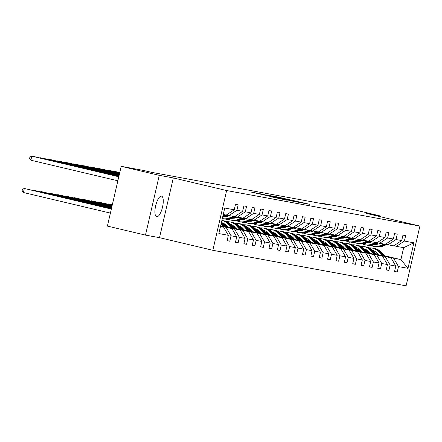 <?xml version="1.0" encoding="UTF-8"?>
<svg xmlns="http://www.w3.org/2000/svg" width="442" height="442" viewBox="0 0 442 442"><rect width="100%" height="100%" fill="white"/><g stroke="black" fill="none" stroke-linecap="round" stroke-linejoin="round"><path stroke-width="0.66" d="M303.864 203.265L309.908 204.353L275.311 196.497L303.864 203.265M156.706 216.79A10.608 3.486 103.3 0 0 162.507 207.171A10.608 3.486 103.3 0 0 161.534 196.132A10.608 3.486 103.3 0 0 161.479 196.121A10.608 3.486 103.3 0 0 155.678 205.74A10.608 3.486 103.3 0 0 156.645 216.779A10.608 3.486 103.3 0 0 156.706 216.79M270.388 196.607L287.239 200.259L259.261 193.618L250.934 192.016L280.841 198.767L270.382 196.624M173.314 177.927L159.28 175.347L121.196 166.33L107.4 226.089L145.484 235.1L159.518 237.68L212.84 250.294L226.635 190.541L173.314 177.927L159.518 237.68M380.452 216.74L380.617 216.039L366.584 213.458L419.9 226.072L226.635 190.541M380.617 216.039L342.533 207.027L320.124 202.906L320.036 203.292M121.196 166.33L143.6 170.452L151.219 172.253L327.743 204.707L320.124 202.906M295.289 201.662L302.56 203L267.316 195.027L295.289 201.662M295.339 201.751L259.128 193.519L276.836 197.508L267.007 195.021L295.339 201.751M159.28 175.347L145.484 235.1M227.138 240.581L229.79 241.205L227.105 240.713L228.354 235.304L218.856 233.558L224.746 208.038L234.249 209.79L226.282 215.055L223.254 214.497M212.84 250.294L406.104 285.83L419.9 226.072M236.929 210.282L242.619 211.326L234.652 216.597L228.967 215.547L236.929 210.282L238.177 204.873L235.498 204.375L234.249 209.79M242.619 211.326L243.868 205.917L246.553 206.408L245.304 211.817L250.99 212.867L252.238 207.458L254.923 207.95L253.675 213.359L259.366 214.403L260.614 208.994L263.299 209.486L262.045 214.9L267.736 215.945L268.985 210.536L271.67 211.027L270.421 216.436L276.112 217.486L277.361 212.072L280.04 212.569L278.791 217.978L284.482 219.022L285.731 213.613L288.416 214.105L287.167 219.514L292.853 220.564L294.101 215.155L296.786 215.646L295.538 221.055L301.229 222.099L302.477 216.69L305.162 217.182L303.908 222.597L309.599 223.641L310.848 218.232L313.533 218.724L312.284 224.133L317.975 225.182L319.223 219.768L321.903 220.265L320.654 225.674L326.345 226.718L327.594 221.309L330.279 221.801L329.03 227.21L334.716 228.26L335.964 222.851L338.649 223.343L337.401 228.752L343.091 229.796L344.34 224.387L347.025 224.879L345.771 230.293L351.462 231.337L352.71 225.928L355.396 226.42L354.147 231.829L359.838 232.879L361.086 227.464L363.766 227.962L362.517 233.37L368.208 234.415L369.457 229.006L372.142 229.497L370.893 234.912L376.578 235.956L377.827 230.547L380.512 231.039L379.264 236.448L384.954 237.492L386.203 232.083L388.888 232.58L387.634 237.989L393.325 239.034L394.573 233.625L397.259 234.116L396.01 239.525L401.701 240.575L402.949 235.161L405.629 235.658L404.38 241.067L413.883 242.813L407.988 268.327L398.491 266.581L397.242 271.99L394.557 271.498L395.805 266.09L390.12 265.045L388.872 270.454L386.186 269.963L387.435 264.548L381.744 263.504L380.496 268.913L377.811 268.421L379.065 263.012L373.374 261.962L372.125 267.377L369.44 266.88L370.689 261.471L364.998 260.426L363.749 265.835L361.07 265.344L362.318 259.935L356.628 258.885L355.379 264.294L352.694 263.802L353.943 258.393L348.257 257.349L347.009 262.758L344.324 262.266L345.572 256.852L339.881 255.808L338.633 261.216L335.948 260.725L337.202 255.316L331.511 254.266L330.262 259.681L327.577 259.183L328.826 253.774L323.135 252.73L321.887 258.139L319.207 257.647L320.456 252.238L314.765 251.189L313.516 256.598L310.831 256.106L312.08 250.697L306.394 249.653L305.146 255.062L302.461 254.57L303.709 249.155L298.018 248.111L296.77 253.52L294.085 253.028L295.339 247.619L289.648 246.57L288.399 251.984L285.714 251.487L286.963 246.078L281.272 245.034L280.024 250.443L277.344 249.951L278.593 244.542L272.902 243.492L271.653 248.901L268.968 248.41L270.217 243.001L264.531 241.956L263.283 247.365L260.598 246.874L261.846 241.459L256.156 240.415L254.907 245.824L252.222 245.332L253.476 239.923L247.785 238.873L246.537 244.288L243.851 243.791L245.1 238.382L239.409 237.337L238.161 242.746L235.481 242.255L236.73 236.846L231.039 235.796L229.79 241.205M220.63 225.879L231.895 228.547L220.564 226.166M226.205 227.497L231.039 235.796M231.895 228.547L236.73 236.846M226.442 214.95L228.967 215.547M225.42 226.569L240.271 230.083L225.763 226.95M234.58 229.039L239.409 237.337M240.271 230.083L245.1 238.382M250.99 212.867L243.028 218.133L237.337 217.088L245.304 211.817M234.812 216.492L237.337 217.088M233.79 228.111L248.642 231.625L234.133 228.492M227.68 226.967L225.254 226.392M227.337 226.58L224.912 226.011A10.525 9.939 -79.6 0 1 226.171 225.298M242.951 230.58L247.785 238.873M248.642 231.625L253.476 239.923M259.366 214.403L251.399 219.674L245.713 218.63L253.675 213.359M243.183 218.028L245.713 218.63M242.161 229.652L257.012 233.166L242.509 230.033M236.05 228.503L233.63 227.928M227.171 226.403L225.077 225.906M235.708 228.122L233.288 227.547A10.525 9.939 -79.6 0 1 234.547 226.834M226.829 226.022L225.431 225.691M251.327 232.116L256.156 240.415M257.012 233.166L261.846 241.459M267.736 215.945L259.774 221.215L254.084 220.166L262.045 214.9M251.559 219.569L254.084 220.166M250.537 231.188L265.388 234.702L250.879 231.569M244.426 230.044L242.001 229.47M235.547 227.939L233.453 227.448M226.669 225.84L225.608 225.591M244.078 229.663L241.658 229.089A10.525 9.939 -79.6 0 1 242.918 228.376M235.199 227.558L233.807 227.232M226.321 225.459L226 225.381M259.697 233.658L264.531 241.956M265.388 234.702L270.217 243.001M276.112 217.486L268.145 222.751L262.454 221.707L270.421 216.436M259.929 221.111L262.454 221.707M258.907 232.73L273.758 236.243L259.255 233.111M252.796 231.58L250.376 231.011M243.918 229.481L241.824 228.984M235.039 227.381L233.978 227.127M252.454 231.199L250.028 230.63A10.525 9.939 -79.6 0 1 251.288 229.917M243.575 229.1L242.177 228.768M234.696 227L234.37 226.923M268.067 235.199L272.902 243.492M273.758 236.243L278.593 244.542M284.482 219.022L276.515 224.293L270.83 223.243L278.791 217.978M268.305 222.646L270.83 223.243M267.283 234.266L282.134 237.779L267.625 234.647M261.167 233.122L258.747 232.547M252.288 231.022L250.2 230.525M243.415 228.917L242.354 228.669M260.824 232.741L258.404 232.166A10.525 9.939 -79.6 0 1 259.664 231.453M251.946 230.641L250.548 230.31M243.067 228.536L242.746 228.459M276.443 236.735L281.272 245.034M282.134 237.779L286.963 246.078M292.853 220.564L284.891 225.829L279.2 224.785L287.167 219.514M276.675 224.188L279.2 224.785M275.653 235.807L290.504 239.321L275.996 236.188M269.543 234.663L267.117 234.089M260.664 232.558L258.57 232.067M251.785 230.459L250.725 230.21M269.2 234.277L266.775 233.708A10.525 9.939 -79.6 0 1 268.034 232.995M260.321 232.177L258.924 231.846M251.443 230.078L251.117 230M284.814 238.277L289.648 246.57M290.504 239.321L295.339 247.619M301.229 222.099L293.261 227.37L287.576 226.326L295.538 221.055M285.046 225.729L287.576 226.326M284.029 237.348L298.875 240.862L284.372 237.73M277.913 236.199L275.493 235.625M269.034 234.1L266.94 233.603M260.156 232L259.1 231.746M277.57 235.818L275.151 235.243A10.525 9.939 -79.6 0 1 276.41 234.531M268.692 233.719L267.294 233.387M259.813 231.619L259.487 231.542M293.19 239.813L298.018 248.111M298.875 240.862L303.709 249.155M309.599 223.641L301.637 228.912L295.947 227.862L303.908 222.597M293.422 227.265L295.947 227.862M292.4 238.884L307.251 242.398L292.742 239.266M286.289 237.741L283.863 237.166M277.41 235.641L275.316 235.144M268.532 233.536L267.471 233.288M285.941 237.36L283.521 236.785A10.525 9.939 -79.6 0 1 284.781 236.072M277.062 235.255L275.67 234.929M268.183 233.155L267.863 233.078M301.56 241.354L306.394 249.653M307.251 242.398L312.08 250.697M317.975 225.182L310.008 230.448L304.317 229.404L312.284 224.133M301.792 228.807L304.317 229.404M300.77 240.426L315.621 243.94L301.118 240.807M294.659 239.277L292.239 238.708M285.781 237.177L283.687 236.68M276.902 235.078L275.841 234.824M294.317 238.895L291.891 238.326M285.438 236.796L284.04 236.464M276.559 234.696L276.233 234.619M309.93 242.896L314.765 251.189M315.621 243.94L320.456 252.238M326.345 226.718L318.378 231.989L312.693 230.945L320.654 225.674M310.168 230.343L312.693 230.945M309.146 241.962L323.997 245.476L309.488 242.343M303.03 240.818L300.61 240.244M294.151 238.719L292.063 238.221M285.278 236.614L284.217 236.365M302.687 240.437L300.267 239.862M293.808 238.337L292.411 238.006M284.93 236.232L284.609 236.155M318.306 244.432L323.135 252.73M323.997 245.476L328.826 253.774M334.716 228.26L326.754 233.525L321.063 232.481L329.03 227.21M318.538 231.884L321.063 232.481M317.516 243.503L332.367 247.017L317.859 243.885M311.406 242.36L308.98 241.785M302.527 240.255L300.433 239.763M293.648 238.155L292.587 237.907M311.063 241.978L308.638 241.404M302.184 239.873L300.787 239.542M293.306 237.774L292.98 237.697M326.677 245.973L331.511 254.266M332.367 247.017L337.202 255.316M343.091 229.796L335.124 235.067L329.439 234.022L337.401 228.752M326.909 233.426L329.439 234.022M325.892 245.045L340.738 248.559L326.235 245.426M319.776 243.896L317.356 243.321M310.897 241.796L308.803 241.299M302.019 239.697L300.963 239.442M319.433 243.514L317.013 242.94A10.525 9.939 -79.6 0 1 318.273 242.233M310.555 241.415L309.157 241.083M301.676 239.315L301.35 239.238M335.053 247.509L339.881 255.808M340.738 248.559L345.572 256.852M351.462 231.337L343.5 236.608L337.81 235.558L345.771 230.293M335.285 234.962L337.81 235.558M334.262 246.581L349.114 250.095L334.605 246.962M328.152 245.437L325.726 244.862M319.273 243.338L317.179 242.84M310.394 241.233L309.334 240.984M327.804 245.056L325.384 244.481A10.525 9.939 -79.6 0 1 326.644 243.769M318.925 242.951L317.533 242.625M310.046 240.851L309.726 240.774M343.423 249.05L348.257 257.349M349.114 250.095L353.943 258.393M359.838 232.879L351.871 238.144L346.18 237.1L354.147 231.829M343.655 236.503L346.18 237.1M342.633 248.122L357.484 251.636L342.981 248.503M336.522 246.973L334.102 246.404M327.644 244.874L325.55 244.376M318.765 242.774L317.704 242.52M336.18 246.592L333.754 246.023A10.525 9.939 -79.6 0 1 335.014 245.31M327.301 244.492L325.903 244.161M318.422 242.393L318.096 242.315M351.793 250.592L356.628 258.885M357.484 251.636L362.318 259.935M368.208 234.415L360.241 239.686L354.556 238.641L362.517 233.37M352.031 238.039L354.556 238.641M351.009 249.658L365.86 253.172L351.351 250.045M344.893 248.514L342.473 247.94M336.014 246.415L333.925 245.918M327.141 244.31L326.08 244.061M344.55 248.133L342.13 247.559M335.671 246.034L334.274 245.702M326.793 243.929L326.472 243.857M360.169 252.128L364.998 260.426M365.86 253.172L370.689 261.471M376.578 235.956L368.617 241.222L362.926 240.177L370.893 234.912M360.401 239.581L362.926 240.177M359.379 251.2L374.23 254.714L359.722 251.581M353.268 250.056L350.843 249.481M344.39 247.951L342.296 247.459M335.511 245.851L334.45 245.603M352.926 249.675L350.5 249.1A10.525 9.939 -79.6 0 1 351.76 248.387M344.047 247.57L342.649 247.238M335.169 245.47L334.843 245.393M368.54 253.669L373.374 261.962M374.23 254.714L379.065 263.012M384.954 237.492L376.987 242.763L371.302 241.719L379.264 236.448M368.772 241.122L371.302 241.719M367.755 252.741L382.601 256.255L368.098 253.122M361.639 251.592L359.219 251.017M352.76 249.492L350.666 248.995M343.882 247.393L342.826 247.139M361.296 251.211L358.876 250.636A10.525 9.939 -79.6 0 1 360.136 249.929M352.418 249.111L351.02 248.78M343.539 247.012L343.213 246.934M376.916 255.205L381.744 263.504M382.601 256.255L387.435 264.548M393.325 239.034L385.363 244.304L379.672 243.255L387.634 237.989M377.148 242.658L379.672 243.255M376.125 254.277L390.977 257.791L376.468 254.658M370.015 253.133L367.589 252.559M361.136 251.034L359.042 250.537M352.257 248.929L351.197 248.68M369.667 252.752L367.247 252.178A10.525 9.939 -79.6 0 1 368.506 251.465M360.788 250.647L359.396 250.321M351.909 248.548L351.589 248.47M385.286 256.747L390.12 265.045M390.977 257.791L395.805 266.09M401.701 240.575L393.734 245.84L388.043 244.796L396.01 239.525M385.518 244.199L388.043 244.796M384.402 255.714L400.905 259.62L384.844 256.2M378.385 254.669L375.965 254.1M369.506 252.57L367.412 252.073M360.628 250.47L359.567 250.222M367.866 251.802L369.07 252.084M375.523 253.614L377.949 254.183M393.656 258.288L398.491 266.581M407.988 268.327L400.905 259.62L403.662 247.669L396.419 246.338L404.38 241.067M393.894 245.735L396.419 246.338M348.965 243.807L349.407 241.896M220.497 226.448L223.525 227.006L220.53 226.298M403.662 247.669L413.883 242.813M223.525 227.006L228.354 235.304M394.59 271.366L397.242 271.99M386.214 269.824L388.872 270.454M377.844 268.288L380.496 268.913M369.473 266.747L372.125 267.377M361.097 265.206L363.749 265.835M352.727 263.67L355.379 264.294M344.351 262.128L347.009 262.758M335.981 260.592L338.633 261.216M327.61 259.051L330.262 259.681M319.234 257.509L321.887 258.139M310.864 255.973L313.516 256.598M302.488 254.432L305.146 255.062M294.118 252.896L296.77 253.52M285.747 251.354L288.399 251.984M277.372 249.813L280.024 250.443M269.001 248.277L271.653 248.901M260.625 246.735L263.283 247.365M252.255 245.2L254.907 245.824M243.885 243.658L246.537 244.288M235.509 242.117L238.161 242.746M300.858 202.657L274.084 196.392L300.831 202.762M286.14 199.734L278.841 197.988L286.096 199.922M373.009 250.52A10.525 9.939 -79.6 0 0 372.733 250.515M385.004 256.382L381.242 252.205A12.68 11.973 -79.6 0 0 374.755 248.548L373.739 248.36A12.68 11.973 -79.6 0 0 373.413 248.305M382.159 255.708L378.556 251.708A12.68 11.973 -79.6 0 0 372.076 248.056A12.68 11.973 -79.6 0 0 369.164 247.901M364.899 249.073A12.68 11.973 -79.6 0 0 364.589 249.227M378.545 254.852L377.065 253.211A10.525 9.939 -79.6 0 0 372.623 250.399M367.313 250.404A10.525 9.939 -79.6 0 0 366.064 250.863M383.921 256.122L380.225 252.017A12.68 11.973 -79.6 0 0 373.739 248.36M366.777 251.653A10.525 9.939 100.4 0 1 368.059 251.028M372.076 248.056L373.092 248.244A12.68 11.973 100.4 0 1 379.579 251.896L383.242 255.962M367.772 250.769A10.525 9.939 -79.6 0 0 366.49 251.338M380.175 243.349L379.258 243.708A10.525 9.939 100.4 0 1 375.048 244.365M370.026 242.465A10.525 9.939 100.4 0 1 369.247 241.807M384.115 244.072L379.943 245.724A12.68 11.973 100.4 0 1 373.639 246.354A12.68 11.973 100.4 0 1 370.866 245.459M386.899 244.525L382.623 246.216A12.68 11.973 100.4 0 1 376.324 246.846L375.302 246.658A12.68 11.973 -79.6 0 0 381.606 246.028L385.965 244.304M385.131 244.26L380.96 245.912A12.68 11.973 100.4 0 1 374.661 246.542L373.639 246.354M369.838 241.57A10.525 9.939 -79.6 0 0 370.589 242.282M374.982 246.592A12.68 11.973 -79.6 0 0 375.302 246.658M370.943 242.15A10.525 9.939 100.4 0 1 370.286 241.476M364.633 248.979A10.525 9.939 -79.6 0 0 364.357 248.973M376.628 254.841L372.871 250.664A12.68 11.973 -79.6 0 0 366.385 247.006L365.363 246.824A12.68 11.973 -79.6 0 0 365.042 246.769M373.783 254.167L370.186 250.172A12.68 11.973 -79.6 0 0 363.7 246.514A12.68 11.973 -79.6 0 0 360.788 246.36M356.523 247.531A12.68 11.973 -79.6 0 0 356.219 247.691M370.175 253.31L368.694 251.669A10.525 9.939 -79.6 0 0 364.247 248.857M358.943 248.863A10.525 9.939 -79.6 0 0 357.688 249.321M375.551 254.586L371.849 250.476A12.68 11.973 -79.6 0 0 365.363 246.824M358.401 250.117A10.525 9.939 100.4 0 1 359.689 249.487M363.7 246.514L364.722 246.702A12.68 11.973 100.4 0 1 371.208 250.36L374.866 254.421M359.401 249.233A10.525 9.939 -79.6 0 0 358.119 249.796M356.263 247.443A10.525 9.939 -79.6 0 0 355.987 247.437M368.258 253.299L364.495 249.122A12.68 11.973 -79.6 0 0 358.014 245.47L356.992 245.282A12.68 11.973 -79.6 0 0 356.672 245.227M365.412 252.625L361.816 248.631A12.68 11.973 -79.6 0 0 355.329 244.978A12.68 11.973 -79.6 0 0 352.418 244.824M348.152 245.995A12.68 11.973 -79.6 0 0 347.843 246.15M361.805 251.774L360.324 250.128A10.525 9.939 -79.6 0 0 355.876 247.316M350.572 247.321A10.525 9.939 -79.6 0 0 349.318 247.785M367.175 253.045L363.479 248.934A12.68 11.973 -79.6 0 0 356.992 245.282M350.031 248.575A10.525 9.939 100.4 0 1 351.313 247.945M355.329 244.978L356.351 245.166A12.68 11.973 100.4 0 1 362.832 248.818L366.495 252.885M351.031 247.691A10.525 9.939 -79.6 0 0 349.744 248.26M371.799 241.807L370.888 242.172A10.525 9.939 100.4 0 1 366.672 242.824M361.655 240.929A10.525 9.939 100.4 0 1 360.871 240.266M375.739 242.531L371.567 244.183A12.68 11.973 100.4 0 1 365.269 244.813A12.68 11.973 100.4 0 1 362.49 243.918M378.529 242.984L374.252 244.675A12.68 11.973 100.4 0 1 367.948 245.304L366.932 245.117A12.68 11.973 -79.6 0 0 373.23 244.487L377.595 242.763M376.761 242.719L372.589 244.371A12.68 11.973 100.4 0 1 366.285 245.001L365.269 244.813M361.468 240.034A10.525 9.939 -79.6 0 0 362.213 240.746M366.611 245.056A12.68 11.973 -79.6 0 0 366.932 245.117M362.573 240.608A10.525 9.939 100.4 0 1 361.915 239.94M363.429 240.271L362.517 240.63A10.525 9.939 100.4 0 1 358.302 241.282M353.28 239.387A10.525 9.939 100.4 0 1 352.501 238.73M367.368 240.995L363.197 242.641A12.68 11.973 100.4 0 1 356.893 243.271A12.68 11.973 100.4 0 1 354.119 242.382M370.158 241.448L365.882 243.139A12.68 11.973 100.4 0 1 359.578 243.769L358.561 243.581A12.68 11.973 -79.6 0 0 364.86 242.951L369.219 241.227M368.39 241.183L364.214 242.829A12.68 11.973 100.4 0 1 357.915 243.459L356.893 243.271M353.092 238.492A10.525 9.939 -79.6 0 0 353.843 239.205M358.235 243.514A12.68 11.973 -79.6 0 0 358.561 243.581M354.202 239.067A10.525 9.939 100.4 0 1 353.539 238.398M347.893 245.901A10.525 9.939 -79.6 0 0 347.616 245.896M343.39 246.846A10.525 9.939 -79.6 0 0 342.136 247.564M359.887 251.763L356.125 247.586A12.68 11.973 -79.6 0 0 349.639 243.929L348.622 243.741A12.68 11.973 -79.6 0 0 348.296 243.686M357.042 251.089L353.44 247.089A12.68 11.973 -79.6 0 0 346.959 243.437A12.68 11.973 -79.6 0 0 344.042 243.282M339.776 244.454A12.68 11.973 -79.6 0 0 339.473 244.608M353.429 250.233L351.948 248.592A10.525 9.939 -79.6 0 0 347.506 245.78M342.196 245.785A10.525 9.939 -79.6 0 0 340.942 246.244M358.805 251.504L355.103 247.398A12.68 11.973 -79.6 0 0 348.622 243.741M341.655 247.034A10.525 9.939 100.4 0 1 342.942 246.409M346.959 243.437L347.976 243.625A12.68 11.973 100.4 0 1 354.462 247.277L358.119 251.343M342.655 246.155A10.525 9.939 -79.6 0 0 341.373 246.719M355.059 238.73L354.141 239.094A10.525 9.939 100.4 0 1 349.926 239.746M344.909 237.846A10.525 9.939 100.4 0 1 344.125 237.188M358.998 239.453L354.821 241.105A12.68 11.973 100.4 0 1 348.523 241.735A12.68 11.973 100.4 0 1 345.743 240.84M361.783 239.907L357.506 241.597A12.68 11.973 100.4 0 1 351.208 242.227L350.186 242.039A12.68 11.973 -79.6 0 0 356.49 241.409L360.849 239.686M360.015 239.641L355.843 241.293A12.68 11.973 100.4 0 1 349.545 241.923L348.523 241.735M344.721 236.956A10.525 9.939 -79.6 0 0 345.467 237.663M349.865 241.978A12.68 11.973 -79.6 0 0 350.186 242.039M345.826 237.531A10.525 9.939 100.4 0 1 345.169 236.862M339.517 244.36A10.525 9.939 -79.6 0 0 339.241 244.354M351.512 250.222L347.755 246.045A12.68 11.973 -79.6 0 0 341.268 242.393L340.246 242.205A12.68 11.973 -79.6 0 0 339.926 242.15M348.666 249.548L345.069 245.553A12.68 11.973 -79.6 0 0 338.583 241.896A12.68 11.973 -79.6 0 0 335.671 241.746M331.406 242.918A12.68 11.973 -79.6 0 0 331.102 243.072M345.058 248.697L343.578 247.05A10.525 9.939 -79.6 0 0 339.13 244.238M333.826 244.244A10.525 9.939 -79.6 0 0 332.572 244.702M350.434 249.968L346.732 245.857A12.68 11.973 -79.6 0 0 340.246 242.205M333.285 245.498A10.525 9.939 100.4 0 1 334.572 244.868M338.583 241.896L339.605 242.083A12.68 11.973 100.4 0 1 346.086 245.741L349.749 249.807M334.285 244.614A10.525 9.939 -79.6 0 0 332.997 245.177M346.683 237.194L345.771 237.553A10.525 9.939 100.4 0 1 341.555 238.205M336.539 236.31A10.525 9.939 100.4 0 1 335.754 235.652M350.622 237.918L346.451 239.564A12.68 11.973 100.4 0 1 340.152 240.194A12.68 11.973 100.4 0 1 337.373 239.304M353.412 238.371L349.136 240.061A12.68 11.973 100.4 0 1 342.832 240.686L341.815 240.503A12.68 11.973 -79.6 0 0 348.114 239.873L352.478 238.144M351.644 238.105L347.473 239.752A12.68 11.973 100.4 0 1 341.169 240.382L340.152 240.194M336.351 235.415A10.525 9.939 -79.6 0 0 337.097 236.127M341.495 240.437A12.68 11.973 -79.6 0 0 341.815 240.503M337.456 235.989A10.525 9.939 100.4 0 1 336.798 235.321M331.146 242.824A10.525 9.939 -79.6 0 0 330.87 242.818M343.141 248.68L339.379 244.509A12.68 11.973 -79.6 0 0 332.892 240.851L331.876 240.663A12.68 11.973 -79.6 0 0 331.55 240.608M340.296 248.012L336.693 244.012A12.68 11.973 -79.6 0 0 330.213 240.36A12.68 11.973 -79.6 0 0 327.301 240.205M323.036 241.376A12.68 11.973 -79.6 0 0 322.726 241.531M336.682 247.155L335.202 245.509A10.525 9.939 -79.6 0 0 330.76 242.702M325.45 242.708A10.525 9.939 -79.6 0 0 324.201 243.166M342.058 248.426L338.362 244.321A12.68 11.973 -79.6 0 0 331.876 240.663M324.914 243.956A10.525 9.939 100.4 0 1 326.196 243.327M330.213 240.36L331.229 240.547A12.68 11.973 100.4 0 1 337.716 244.199L341.379 248.266M325.909 243.072A10.525 9.939 -79.6 0 0 324.627 243.641M338.312 235.652L337.395 236.011A10.525 9.939 100.4 0 1 333.185 236.663M328.163 234.768A10.525 9.939 100.4 0 1 327.384 234.111M342.252 236.376L338.08 238.028A12.68 11.973 100.4 0 1 331.776 238.658A12.68 11.973 100.4 0 1 329.003 237.763M345.036 236.829L340.76 238.52A12.68 11.973 100.4 0 1 334.461 239.15L333.439 238.962A12.68 11.973 -79.6 0 0 339.743 238.332L344.103 236.608M343.268 236.564L339.097 238.216A12.68 11.973 100.4 0 1 332.798 238.84L331.776 238.658M327.975 233.873A10.525 9.939 -79.6 0 0 328.726 234.586M333.119 238.895A12.68 11.973 -79.6 0 0 333.439 238.962M329.08 234.453A10.525 9.939 100.4 0 1 328.423 233.779M322.771 241.282A10.525 9.939 -79.6 0 0 322.494 241.277M334.765 247.144L331.008 242.967A12.68 11.973 -79.6 0 0 324.522 239.31L323.5 239.128A12.68 11.973 -79.6 0 0 323.179 239.072M331.92 246.47L328.323 242.476A12.68 11.973 -79.6 0 0 321.837 238.818A12.68 11.973 -79.6 0 0 318.925 238.663M314.66 239.835A12.68 11.973 -79.6 0 0 314.356 239.995M328.312 245.614L326.831 243.973A10.525 9.939 -79.6 0 0 322.384 241.161M317.08 241.166A10.525 9.939 -79.6 0 0 315.826 241.625M333.688 246.89L329.986 242.78A12.68 11.973 -79.6 0 0 323.5 239.128M316.538 242.42A10.525 9.939 100.4 0 1 317.826 241.791M321.837 238.818L322.859 239.006A12.68 11.973 100.4 0 1 329.345 242.664L333.003 246.724M317.538 241.536A10.525 9.939 -79.6 0 0 316.257 242.1M329.936 234.111L329.025 234.475A10.525 9.939 100.4 0 1 324.809 235.127M319.793 233.232A10.525 9.939 100.4 0 1 319.008 232.569M333.876 234.835L329.704 236.487A12.68 11.973 100.4 0 1 323.406 237.116A12.68 11.973 100.4 0 1 320.627 236.221M336.666 235.288L332.39 236.978A12.68 11.973 100.4 0 1 326.086 237.608L325.069 237.42A12.68 11.973 -79.6 0 0 331.367 236.79L335.732 235.067M334.898 235.022L330.726 236.674A12.68 11.973 100.4 0 1 324.422 237.304L323.406 237.116M319.605 232.337A10.525 9.939 -79.6 0 0 320.351 233.05M324.748 237.36A12.68 11.973 -79.6 0 0 325.069 237.42M320.71 232.912A10.525 9.939 100.4 0 1 320.052 232.243M314.4 239.746A10.525 9.939 -79.6 0 0 314.124 239.735M309.897 240.691A10.525 9.939 -79.6 0 0 308.649 241.404M326.395 245.603L322.632 241.426A12.68 11.973 -79.6 0 0 316.152 237.774L315.129 237.586A12.68 11.973 -79.6 0 0 314.809 237.531M323.55 244.929L319.953 240.934A12.68 11.973 -79.6 0 0 313.466 237.282A12.68 11.973 -79.6 0 0 310.555 237.127M306.289 238.299A12.68 11.973 -79.6 0 0 305.98 238.453M319.942 244.078L318.461 242.431A10.525 9.939 -79.6 0 0 314.013 239.619M308.709 239.625A10.525 9.939 -79.6 0 0 307.455 240.089M325.312 245.349L321.616 241.238A12.68 11.973 -79.6 0 0 315.129 237.586M308.168 240.879A10.525 9.939 100.4 0 1 309.45 240.249M313.466 237.282L314.489 237.47A12.68 11.973 100.4 0 1 320.969 241.122L324.632 245.188M309.168 239.995A10.525 9.939 -79.6 0 0 307.881 240.564M321.566 232.575L320.654 232.934A10.525 9.939 100.4 0 1 316.439 233.586M311.417 231.691A10.525 9.939 100.4 0 1 310.638 231.033M325.505 233.299L321.334 234.945A12.68 11.973 100.4 0 1 315.03 235.575A12.68 11.973 100.4 0 1 312.256 234.685M328.296 233.752L324.019 235.442A12.68 11.973 100.4 0 1 317.715 236.072L316.699 235.884A12.68 11.973 -79.6 0 0 322.997 235.255L327.356 233.531M326.522 233.487L322.351 235.133A12.68 11.973 100.4 0 1 316.052 235.763L315.03 235.575M311.229 230.796A10.525 9.939 -79.6 0 0 311.98 231.509M316.373 235.818A12.68 11.973 -79.6 0 0 316.699 235.884M312.339 231.37A10.525 9.939 100.4 0 1 311.676 230.702M306.03 238.205A10.525 9.939 -79.6 0 0 305.753 238.199M301.527 239.15A10.525 9.939 -79.6 0 0 300.273 239.862M318.025 244.067L314.262 239.89A12.68 11.973 -79.6 0 0 307.776 236.232L306.759 236.045A12.68 11.973 -79.6 0 0 306.433 235.989M315.179 243.393L311.577 239.393A12.68 11.973 -79.6 0 0 305.096 235.741A12.68 11.973 -79.6 0 0 302.179 235.586M297.914 236.757A12.68 11.973 -79.6 0 0 297.61 236.912M311.566 242.536L310.085 240.896A10.525 9.939 -79.6 0 0 305.643 238.083M300.333 238.089A10.525 9.939 -79.6 0 0 299.079 238.547M316.942 243.807L313.24 239.702A12.68 11.973 -79.6 0 0 306.759 236.045M299.792 239.337A10.525 9.939 100.4 0 1 301.079 238.713M305.096 235.741L306.113 235.929A12.68 11.973 100.4 0 1 312.599 239.581L316.257 243.647M300.792 238.459A10.525 9.939 -79.6 0 0 299.51 239.023M313.196 231.033L312.279 231.398A10.525 9.939 100.4 0 1 308.063 232.05M303.046 230.149A10.525 9.939 100.4 0 1 302.262 229.492M317.135 231.757L312.958 233.409A12.68 11.973 100.4 0 1 306.66 234.039A12.68 11.973 100.4 0 1 303.881 233.144M319.92 232.21L315.643 233.901A12.68 11.973 100.4 0 1 309.345 234.531L308.323 234.343A12.68 11.973 -79.6 0 0 314.627 233.713L318.986 231.989M318.152 231.945L313.98 233.597A12.68 11.973 100.4 0 1 307.682 234.227L306.66 234.039M302.858 229.26A10.525 9.939 -79.6 0 0 303.604 229.967M308.002 234.282A12.68 11.973 -79.6 0 0 308.323 234.343M303.963 229.834A10.525 9.939 100.4 0 1 303.306 229.166M297.654 236.663A10.525 9.939 -79.6 0 0 297.378 236.658M293.151 237.614A10.525 9.939 -79.6 0 0 291.902 238.326M309.649 242.525L305.892 238.348A12.68 11.973 -79.6 0 0 299.405 234.696L298.383 234.509A12.68 11.973 -79.6 0 0 298.063 234.453M306.803 241.851L303.206 237.857A12.68 11.973 -79.6 0 0 296.72 234.199A12.68 11.973 -79.6 0 0 293.808 234.05M289.543 235.221A12.68 11.973 -79.6 0 0 289.239 235.376M303.195 241L301.715 239.354A10.525 9.939 -79.6 0 0 297.267 236.542M291.963 236.547A10.525 9.939 -79.6 0 0 290.709 237.006M308.571 242.271L304.869 238.161A12.68 11.973 -79.6 0 0 298.383 234.509M291.422 237.802A10.525 9.939 100.4 0 1 292.709 237.172M296.72 234.199L297.742 234.387A12.68 11.973 100.4 0 1 304.223 238.045L307.886 242.111M292.422 236.918A10.525 9.939 -79.6 0 0 291.134 237.481M304.82 229.497L303.908 229.857A10.525 9.939 100.4 0 1 299.693 230.509M294.676 228.613A10.525 9.939 100.4 0 1 293.891 227.956M308.759 230.221L304.588 231.868A12.68 11.973 100.4 0 1 298.289 232.498A12.68 11.973 100.4 0 1 295.51 231.608M311.549 230.674L307.273 232.365A12.68 11.973 100.4 0 1 300.969 232.989L299.952 232.807A12.68 11.973 -79.6 0 0 306.251 232.177L310.615 230.448M309.781 230.409L305.61 232.056A12.68 11.973 100.4 0 1 299.306 232.685L298.289 232.498M294.488 227.718A10.525 9.939 -79.6 0 0 295.234 228.431M299.632 232.741A12.68 11.973 -79.6 0 0 299.952 232.807M295.593 228.293A10.525 9.939 100.4 0 1 294.936 227.624M289.283 235.127A10.525 9.939 -79.6 0 0 289.007 235.122M112.296 204.867L108.058 203.867L112.329 204.734M301.278 240.984L297.516 236.813A12.68 11.973 -79.6 0 0 291.029 233.155L290.013 232.967A12.68 11.973 -79.6 0 0 289.687 232.912M298.433 240.315L294.831 236.315A12.68 11.973 -79.6 0 0 288.35 232.663A12.68 11.973 -79.6 0 0 285.438 232.509M281.173 233.68A12.68 11.973 -79.6 0 0 280.863 233.835M107.61 204.06L108.058 203.867L107.992 204.149M294.82 239.459L293.339 237.813A10.525 9.939 -79.6 0 0 288.897 235.006M283.587 235.011A10.525 9.939 -79.6 0 0 282.339 235.47M300.195 240.73L296.499 236.625A12.68 11.973 -79.6 0 0 290.013 232.967M283.051 236.26A10.525 9.939 100.4 0 1 284.333 235.63M288.35 232.663L289.366 232.851A12.68 11.973 100.4 0 1 295.853 236.503L299.516 240.57M284.046 235.376A10.525 9.939 -79.6 0 0 282.764 235.945M296.449 227.956L295.532 228.315A10.525 9.939 100.4 0 1 291.322 228.967M286.3 227.072A10.525 9.939 100.4 0 1 285.521 226.415M119.754 172.568L115.511 171.568L115.445 171.85M300.389 228.68L296.217 230.332A12.68 11.973 100.4 0 1 289.913 230.962A12.68 11.973 100.4 0 1 287.14 230.067M303.173 229.133L298.897 230.823A12.68 11.973 100.4 0 1 292.598 231.453L291.576 231.265A12.68 11.973 -79.6 0 0 297.88 230.636L302.24 228.912M119.788 172.435L115.069 171.761M301.405 228.868L297.234 230.52A12.68 11.973 100.4 0 1 290.935 231.144L289.913 230.962M286.112 226.177A10.525 9.939 -79.6 0 0 286.864 226.89M291.256 231.199A12.68 11.973 -79.6 0 0 291.576 231.265M287.217 226.757A10.525 9.939 100.4 0 1 286.56 226.083M280.908 233.586A10.525 9.939 -79.6 0 0 280.631 233.58M112.202 205.287L99.682 202.325L112.229 205.154M292.902 239.448L289.145 235.271A12.68 11.973 -79.6 0 0 282.659 231.614L281.637 231.431A12.68 11.973 -79.6 0 0 281.316 231.376M290.057 238.774L286.46 234.779A12.68 11.973 -79.6 0 0 279.974 231.122A12.68 11.973 -79.6 0 0 277.062 230.967M272.797 232.138A12.68 11.973 -79.6 0 0 272.493 232.299M99.24 202.519L99.682 202.325L99.616 202.607M286.449 237.918L284.968 236.277A10.525 9.939 -79.6 0 0 280.521 233.464M275.217 233.47A10.525 9.939 -79.6 0 0 273.963 233.928M291.825 239.194L288.123 235.083A12.68 11.973 -79.6 0 0 281.637 231.431M274.675 234.724A10.525 9.939 100.4 0 1 275.963 234.094M279.974 231.122L280.996 231.31A12.68 11.973 100.4 0 1 287.482 234.967L291.14 239.028M275.675 233.84A10.525 9.939 -79.6 0 0 274.394 234.404M288.073 226.415L287.162 226.779A10.525 9.939 100.4 0 1 282.946 227.431M277.93 225.536A10.525 9.939 100.4 0 1 277.145 224.873M119.66 172.988L107.141 170.026L107.075 170.308M292.013 227.138L287.841 228.79A12.68 11.973 100.4 0 1 281.543 229.42A12.68 11.973 100.4 0 1 278.764 228.525M294.803 227.591L290.527 229.282A12.68 11.973 100.4 0 1 284.223 229.912L283.206 229.724A12.68 11.973 -79.6 0 0 289.504 229.094L293.869 227.37M119.688 172.855L109.826 170.518L106.699 170.22M293.035 227.326L288.864 228.978A12.68 11.973 100.4 0 1 282.56 229.608L281.543 229.42M277.742 224.641A10.525 9.939 -79.6 0 0 278.488 225.354M282.886 229.663A12.68 11.973 -79.6 0 0 283.206 229.724M278.847 225.216A10.525 9.939 100.4 0 1 278.189 224.547M272.537 232.05A10.525 9.939 -79.6 0 0 272.261 232.039M112.102 205.707L91.312 200.784L112.135 205.574M284.532 237.907L280.769 233.73A12.68 11.973 -79.6 0 0 274.289 230.078L273.267 229.89A12.68 11.973 -79.6 0 0 272.946 229.834M281.687 237.232L278.09 233.238A12.68 11.973 -79.6 0 0 271.603 229.586A12.68 11.973 -79.6 0 0 268.692 229.431M264.427 230.602A12.68 11.973 -79.6 0 0 264.117 230.757M90.87 200.983L91.312 200.784L91.245 201.071M278.079 236.382L276.598 234.735A10.525 9.939 -79.6 0 0 272.15 231.923M266.846 231.928A10.525 9.939 -79.6 0 0 265.592 232.393M283.449 237.652L279.753 233.542A12.68 11.973 -79.6 0 0 273.267 229.89M266.305 233.183A10.525 9.939 100.4 0 1 267.587 232.553M271.603 229.586L272.626 229.768A12.68 11.973 100.4 0 1 279.106 233.426L282.769 237.492M267.305 232.299A10.525 9.939 -79.6 0 0 266.018 232.868M279.703 224.879L278.791 225.238A10.525 9.939 100.4 0 1 274.576 225.89M269.554 223.995A10.525 9.939 100.4 0 1 268.775 223.337M119.561 173.408L98.77 168.485L98.704 168.772M283.642 225.602L279.471 227.249A12.68 11.973 100.4 0 1 273.167 227.879A12.68 11.973 100.4 0 1 270.393 226.989M286.433 226.055L282.156 227.746A12.68 11.973 100.4 0 1 275.852 228.376L274.836 228.188A12.68 11.973 -79.6 0 0 281.134 227.558L285.493 225.834M119.594 173.275L101.45 168.982L98.323 168.684M284.659 225.79L280.488 227.437A12.68 11.973 100.4 0 1 274.189 228.066L273.167 227.879M269.366 223.1A10.525 9.939 -79.6 0 0 270.117 223.812M274.51 228.122A12.68 11.973 -79.6 0 0 274.836 228.188M270.476 223.674A10.525 9.939 100.4 0 1 269.813 223.006M264.167 230.509A10.525 9.939 -79.6 0 0 263.891 230.503M112.008 206.127L82.936 199.248L112.036 205.989M276.162 236.371L272.399 232.194A12.68 11.973 -79.6 0 0 265.913 228.536L264.896 228.348A12.68 11.973 -79.6 0 0 264.57 228.293M273.316 235.697L269.714 231.696A12.68 11.973 -79.6 0 0 263.233 228.044A12.68 11.973 -79.6 0 0 260.316 227.89M256.051 229.061A12.68 11.973 -79.6 0 0 255.747 229.216M82.494 199.441L82.936 199.248L82.875 199.53M269.703 234.84L268.222 233.199A10.525 9.939 -79.6 0 0 263.78 230.387M258.471 230.392A10.525 9.939 -79.6 0 0 257.216 230.851M275.079 236.111L271.377 232.006A12.68 11.973 -79.6 0 0 264.896 228.348M257.929 231.641A10.525 9.939 100.4 0 1 259.216 231.017M263.233 228.044L264.25 228.232A12.68 11.973 100.4 0 1 270.736 231.884L274.394 235.951M258.929 230.763A10.525 9.939 -79.6 0 0 257.647 231.326M271.333 223.337L270.416 223.702A10.525 9.939 100.4 0 1 266.2 224.354M261.183 222.453A10.525 9.939 100.4 0 1 260.399 221.796M119.462 173.828L90.395 166.949L90.328 167.231M275.272 224.061L271.095 225.713A12.68 11.973 100.4 0 1 264.797 226.343A12.68 11.973 100.4 0 1 262.018 225.448M278.057 224.514L273.78 226.205A12.68 11.973 100.4 0 1 267.482 226.834L266.46 226.647A12.68 11.973 -79.6 0 0 272.764 226.017L277.123 224.293M119.495 173.689L93.08 167.441L89.953 167.142M276.289 224.249L272.117 225.901A12.68 11.973 100.4 0 1 265.819 226.531L264.797 226.343M260.995 221.564A10.525 9.939 -79.6 0 0 261.741 222.271M266.139 226.586A12.68 11.973 -79.6 0 0 266.46 226.647M262.1 222.138A10.525 9.939 100.4 0 1 261.443 221.464M255.791 228.967A10.525 9.939 -79.6 0 0 255.515 228.962M111.909 206.547L74.565 197.707L111.942 206.408M267.786 234.829L264.029 230.652A12.68 11.973 -79.6 0 0 257.542 227L256.52 226.812A12.68 11.973 -79.6 0 0 256.2 226.757M264.94 234.155L261.344 230.16A12.68 11.973 -79.6 0 0 254.857 226.503A12.68 11.973 -79.6 0 0 251.946 226.354M247.68 227.525A12.68 11.973 -79.6 0 0 247.376 227.68M74.123 197.9L74.565 197.707L74.499 197.994M261.332 233.304L259.852 231.658A10.525 9.939 -79.6 0 0 255.404 228.845M250.1 228.851A10.525 9.939 -79.6 0 0 248.846 229.31M266.708 234.575L263.007 230.464A12.68 11.973 -79.6 0 0 256.52 226.812M249.559 230.105A10.525 9.939 100.4 0 1 250.846 229.475M254.857 226.503L255.879 226.691A12.68 11.973 100.4 0 1 262.36 230.348L266.023 234.409M250.559 229.221A10.525 9.939 -79.6 0 0 249.271 229.785M262.957 221.801L262.045 222.16A10.525 9.939 100.4 0 1 257.83 222.812M252.813 220.917A10.525 9.939 100.4 0 1 252.028 220.26M119.368 174.247L82.024 165.407L81.958 165.695M266.896 222.525L262.725 224.171A12.68 11.973 100.4 0 1 256.426 224.801A12.68 11.973 100.4 0 1 253.647 223.912M269.686 222.972L265.41 224.663A12.68 11.973 100.4 0 1 259.106 225.293L258.089 225.105A12.68 11.973 -79.6 0 0 264.388 224.481L268.753 222.751M119.401 174.109L84.704 165.899L81.577 165.601M267.918 222.713L263.747 224.359A12.68 11.973 100.4 0 1 257.443 224.989L256.426 224.801M252.625 220.022A10.525 9.939 -79.6 0 0 253.371 220.735M257.769 225.044A12.68 11.973 -79.6 0 0 258.089 225.105M253.73 220.597A10.525 9.939 100.4 0 1 253.073 219.928M247.421 227.431A10.525 9.939 -79.6 0 0 247.144 227.426M111.815 206.961L66.195 196.171L111.843 206.828M259.415 233.288L255.653 229.116A12.68 11.973 -79.6 0 0 249.166 225.459L248.15 225.271A12.68 11.973 -79.6 0 0 247.824 225.216M256.57 232.619L252.968 228.619A12.68 11.973 -79.6 0 0 246.487 224.967A12.68 11.973 -79.6 0 0 243.575 224.812M239.31 225.984A12.68 11.973 -79.6 0 0 239 226.138M65.748 196.364L66.195 196.171L66.129 196.452M252.957 231.763L251.476 230.116A10.525 9.939 -79.6 0 0 247.034 227.31M241.724 227.315A10.525 9.939 -79.6 0 0 240.476 227.774M258.332 233.033L254.636 228.928A12.68 11.973 -79.6 0 0 248.15 225.271M241.188 228.564A10.525 9.939 100.4 0 1 242.47 227.934M246.487 224.967L247.503 225.155A12.68 11.973 100.4 0 1 253.99 228.807L257.653 232.873M242.183 227.68A10.525 9.939 -79.6 0 0 240.901 228.249M254.586 220.26L253.669 220.619A10.525 9.939 100.4 0 1 249.459 221.271M244.437 219.376A10.525 9.939 100.4 0 1 243.658 218.718M119.268 174.662L73.648 163.866L73.582 164.153M258.526 220.983L254.354 222.635A12.68 11.973 100.4 0 1 248.05 223.265A12.68 11.973 100.4 0 1 245.277 222.37M261.31 221.436L257.034 223.127A12.68 11.973 100.4 0 1 250.736 223.757L249.713 223.569A12.68 11.973 -79.6 0 0 256.017 222.939L260.377 221.215M119.301 174.529L76.333 164.363L73.206 164.065M259.542 221.171L255.371 222.823A12.68 11.973 100.4 0 1 249.073 223.448L248.05 223.265M244.249 218.481A10.525 9.939 -79.6 0 0 245.001 219.193M249.393 223.503A12.68 11.973 -79.6 0 0 249.713 223.569M245.354 219.061A10.525 9.939 100.4 0 1 244.697 218.387M239.045 225.89A10.525 9.939 -79.6 0 0 238.768 225.884M111.715 207.381L57.819 194.629L111.749 207.248M251.039 231.752L247.282 227.575A12.68 11.973 -79.6 0 0 240.796 223.917L239.774 223.729A12.68 11.973 -79.6 0 0 239.453 223.68M248.194 231.078L244.597 227.083A12.68 11.973 -79.6 0 0 238.111 223.425A12.68 11.973 -79.6 0 0 235.199 223.271M230.934 224.442A12.68 11.973 -79.6 0 0 230.63 224.602M57.377 194.823L57.819 194.629L57.753 194.911M244.586 230.221L243.106 228.58A10.525 9.939 -79.6 0 0 238.658 225.768M233.354 225.774A10.525 9.939 -79.6 0 0 232.1 226.232M249.962 231.498L246.26 227.387A12.68 11.973 -79.6 0 0 239.774 223.729M232.812 227.028A10.525 9.939 100.4 0 1 234.1 226.398M238.111 223.425L239.133 223.613A12.68 11.973 100.4 0 1 245.619 227.271L249.277 231.332M233.812 226.144A10.525 9.939 -79.6 0 0 232.531 226.707M246.211 218.718L245.299 219.083A10.525 9.939 100.4 0 1 241.083 219.735M236.067 217.834A10.525 9.939 100.4 0 1 235.282 217.177M119.174 175.082L65.278 162.33L65.212 162.612M250.15 219.442L245.979 221.094A12.68 11.973 100.4 0 1 239.68 221.724A12.68 11.973 100.4 0 1 236.901 220.829M252.94 219.895L248.664 221.586A12.68 11.973 100.4 0 1 242.36 222.215L241.343 222.028A12.68 11.973 -79.6 0 0 247.642 221.398L252.006 219.674M119.207 174.949L67.963 162.822L64.836 162.523M251.172 219.63L247.001 221.282A12.68 11.973 100.4 0 1 240.697 221.912L239.68 221.724M235.879 216.945A10.525 9.939 -79.6 0 0 236.625 217.657M241.023 221.967A12.68 11.973 -79.6 0 0 241.343 222.028M236.984 217.519A10.525 9.939 100.4 0 1 236.326 216.851M230.674 224.354A10.525 9.939 -79.6 0 0 230.398 224.343M111.622 207.801L49.449 193.088L111.649 207.668M242.669 230.21L238.907 226.033A12.68 11.973 -79.6 0 0 232.426 222.381L231.404 222.193A12.68 11.973 -79.6 0 0 231.083 222.138M239.824 229.536L236.227 225.542A12.68 11.973 -79.6 0 0 229.741 221.89A12.68 11.973 -79.6 0 0 226.829 221.735M222.564 222.906A12.68 11.973 -79.6 0 0 222.254 223.061M49.007 193.287L49.449 193.088L49.382 193.375M236.216 228.685L234.735 227.039A10.525 9.939 -79.6 0 0 230.288 224.227M224.984 224.232A10.525 9.939 -79.6 0 0 223.729 224.696M241.586 229.956L237.89 225.845A12.68 11.973 -79.6 0 0 231.404 222.193M224.442 225.486A10.525 9.939 100.4 0 1 225.724 224.856M229.741 221.89L230.763 222.072A12.68 11.973 100.4 0 1 237.243 225.729L240.907 229.796M225.442 224.602A10.525 9.939 -79.6 0 0 224.155 225.171M237.84 217.182L236.929 217.541A10.525 9.939 100.4 0 1 232.713 218.193M227.691 216.298A10.525 9.939 100.4 0 1 226.912 215.641M119.075 175.502L56.907 160.789L56.841 161.076M241.78 217.906L237.608 219.552A12.68 11.973 100.4 0 1 231.304 220.182A12.68 11.973 100.4 0 1 228.531 219.293M244.57 218.359L240.288 220.05A12.68 11.973 100.4 0 1 233.989 220.68L232.973 220.492A12.68 11.973 -79.6 0 0 239.271 219.862L243.63 218.138M119.108 175.369L59.587 161.286L56.46 160.987M242.796 218.094L238.625 219.74A12.68 11.973 100.4 0 1 232.326 220.37L231.304 220.182M227.503 215.403A10.525 9.939 -79.6 0 0 228.254 216.116M232.647 220.425A12.68 11.973 -79.6 0 0 232.973 220.492M228.613 215.978A10.525 9.939 100.4 0 1 227.95 215.309M222.304 222.812A10.525 9.939 -79.6 0 0 222.028 222.807M111.522 208.221L41.073 191.552L111.555 208.088M234.299 228.674L230.536 224.497A12.68 11.973 -79.6 0 0 224.05 220.84L223.033 220.652A12.68 11.973 -79.6 0 0 222.707 220.597M231.453 228L227.851 224A12.68 11.973 -79.6 0 0 221.878 220.453L222.387 220.536A12.68 11.973 100.4 0 1 228.873 224.188L232.531 228.254M40.631 191.745L41.073 191.552L41.012 191.834M227.84 227.144L226.359 225.503A10.525 9.939 -79.6 0 0 221.917 222.691M233.216 228.415L229.514 224.309A12.68 11.973 -79.6 0 0 223.033 220.652M229.47 215.641L228.553 216.005A10.525 9.939 100.4 0 1 224.337 216.657M118.981 175.922L48.532 159.253L48.465 159.534M233.409 216.365L229.232 218.017A12.68 11.973 100.4 0 1 222.934 218.646A12.68 11.973 100.4 0 1 222.326 218.514M236.194 216.818L231.917 218.508A12.68 11.973 100.4 0 1 225.619 219.138L224.597 218.95A12.68 11.973 -79.6 0 0 230.901 218.32L235.26 216.597M119.014 175.789L51.217 159.744L48.09 159.446M234.426 216.552L230.254 218.204A12.68 11.973 100.4 0 1 223.956 218.834L222.934 218.646M224.276 218.889A12.68 11.973 -79.6 0 0 224.597 218.95M111.428 208.641L32.702 190.01L111.456 208.508M225.923 227.133L222.166 222.956A12.68 11.973 -79.6 0 0 221.47 222.243M223.077 226.459L221.022 224.177M32.26 190.204L32.702 190.01L32.636 190.298M224.845 226.879L221.304 222.95M221.193 223.425L224.16 226.713M118.881 176.341L40.161 157.711L40.095 157.998M225.033 214.829L222.995 215.635M227.823 215.276L223.547 216.967A12.68 11.973 100.4 0 1 222.613 217.293M118.915 176.209L42.841 158.203L39.714 157.905M226.055 215.016L222.845 216.282M222.751 216.696L226.89 215.055M111.329 209.06L24.332 188.469L111.362 208.922M23.398 192.508L22.1 190.905L22.47 189.287L24.332 188.469L23.398 192.508L110.401 213.094M118.787 176.761L31.785 156.17L30.857 160.208L117.854 180.795M118.821 176.623L34.47 156.667L31.785 156.17L29.929 156.987L29.559 158.606L30.857 160.208M273.548 196.519L273.626 196.182M278.532 198.132L278.604 197.828M257.161 193.508L257.238 193.171M380.225 252.017L381.242 252.205M378.556 251.708L379.579 251.896M380.96 245.912L379.943 245.724M382.623 246.216L381.606 246.028M371.849 250.476L372.871 250.664M370.186 250.172L371.208 250.36M363.479 248.934L364.495 249.122M361.816 248.631L362.832 248.818M372.589 244.371L371.567 244.183M374.252 244.675L373.23 244.487M364.214 242.829L363.197 242.641M365.882 243.139L364.86 242.951M355.103 247.398L356.125 247.586M353.44 247.089L354.462 247.277M355.843 241.293L354.821 241.105M357.506 241.597L356.49 241.409M346.732 245.857L347.755 246.045M345.069 245.553L346.086 245.741M347.473 239.752L346.451 239.564M349.136 240.061L348.114 239.873M338.362 244.321L339.379 244.509M336.693 244.012L337.716 244.199M339.097 238.216L338.08 238.028M340.76 238.52L339.743 238.332M329.986 242.78L331.008 242.967M328.323 242.476L329.345 242.664M330.726 236.674L329.704 236.487M332.39 236.978L331.367 236.79M321.616 241.238L322.632 241.426M319.953 240.934L320.969 241.122M322.351 235.133L321.334 234.945M324.019 235.442L322.997 235.255M313.24 239.702L314.262 239.89M311.577 239.393L312.599 239.581M313.98 233.597L312.958 233.409M315.643 233.901L314.627 233.713M304.869 238.161L305.892 238.348M303.206 237.857L304.223 238.045M305.61 232.056L304.588 231.868M307.273 232.365L306.251 232.177M296.499 236.625L297.516 236.813M294.831 236.315L295.853 236.503M297.234 230.52L296.217 230.332M298.897 230.823L297.88 230.636M288.123 235.083L289.145 235.271M286.46 234.779L287.482 234.967M288.864 228.978L287.841 228.79M290.527 229.282L289.504 229.094M279.753 233.542L280.769 233.73M278.09 233.238L279.106 233.426M280.488 227.437L279.471 227.249M282.156 227.746L281.134 227.558M271.377 232.006L272.399 232.194M269.714 231.696L270.736 231.884M272.117 225.901L271.095 225.713M273.78 226.205L272.764 226.017M263.007 230.464L264.029 230.652M261.344 230.16L262.36 230.348M263.747 224.359L262.725 224.171M265.41 224.663L264.388 224.481M254.636 228.928L255.653 229.116M252.968 228.619L253.99 228.807M255.371 222.823L254.354 222.635M257.034 223.127L256.017 222.939M246.26 227.387L247.282 227.575M244.597 227.083L245.619 227.271M247.001 221.282L245.979 221.094M248.664 221.586L247.642 221.398M237.89 225.845L238.907 226.033M236.227 225.542L237.243 225.729M238.625 219.74L237.608 219.552M240.288 220.05L239.271 219.862M229.514 224.309L230.536 224.497M227.851 224L228.873 224.188M230.254 218.204L229.232 218.017M231.917 218.508L230.901 218.32M221.337 222.807L222.166 222.956M223.547 216.967L222.718 216.818M278.62 198.149L278.692 197.845"/></g></svg>
